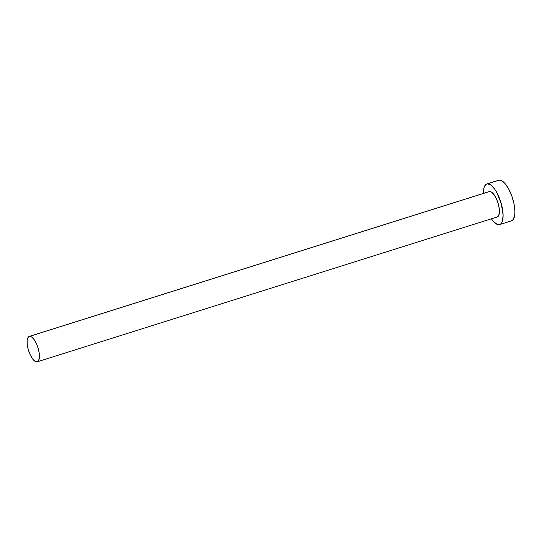 <?xml version="1.0" encoding="UTF-8"?>
<svg xmlns="http://www.w3.org/2000/svg" width="542" height="542" viewBox="0 0 542 542"><rect width="100%" height="100%" fill="white"/><g stroke="black" fill="none" stroke-linecap="round" stroke-linejoin="round"><path stroke-width="0.81" d="M488.748 191.821L489.656 191.495A13.306 4.919 -107.5 0 0 489.25 191.577L29.261 336.413A13.306 4.919 72.5 0 1 29.674 336.338L489.656 191.495L491.845 192.308L494.25 194.944L496.506 199.002L498.261 203.86L499.25 208.778L499.331 213.013L498.484 215.912L496.838 217.044M37.256 361.805L497.244 216.963A13.306 4.919 -107.5 0 0 498.105 203.325A13.306 4.919 -107.5 0 0 489.656 191.495L29.674 336.338A13.306 4.919 72.5 0 1 38.116 348.167A13.306 4.919 72.5 0 1 37.256 361.805A13.306 4.919 72.5 0 1 36.849 361.88A13.306 4.919 72.5 0 1 28.408 350.057A13.306 4.919 72.5 0 1 29.261 336.413M499.643 224.578L511.438 220.865A21.294 7.873 -107.5 0 0 512.813 199.043A21.294 7.873 -107.5 0 0 499.297 180.12A21.294 7.873 -107.5 0 0 498.647 180.242L486.851 183.955A21.294 7.873 72.5 0 1 487.502 183.833L499.297 180.12L487.502 183.833A21.294 7.873 72.5 0 1 501.018 202.755A21.294 7.873 72.5 0 1 499.643 224.578A21.294 7.873 72.5 0 1 498.992 224.706A21.294 7.873 72.5 0 1 491.384 218.805L493.566 221.624L497.319 224.442L498.992 224.706L500.442 224.185L501.621 222.898L502.481 220.899L503.105 215.079L501.269 203.609L496.723 192.369L494.853 189.354L491.011 185.134L487.502 183.833L486.045 184.355L484.013 187.64L483.389 193.46M483.389 193.419A21.294 7.873 72.5 0 1 486.851 183.955M510.788 220.994L512.237 220.472L513.416 219.185L514.771 214.544L514.9 211.36L514.026 203.894L511.784 195.919L508.518 188.657L504.717 183.196L500.971 180.384L499.297 180.12L497.841 180.635M36.849 361.88L38.496 360.755L39.342 357.849L39.268 353.621L38.272 348.702L36.517 343.845L34.268 339.787L31.863 337.151L29.674 336.338L28.028 337.463L27.181 340.369L27.256 344.604L28.252 349.522L30.006 354.38L32.256 358.431L34.661 361.067L36.849 361.88"/></g></svg>
